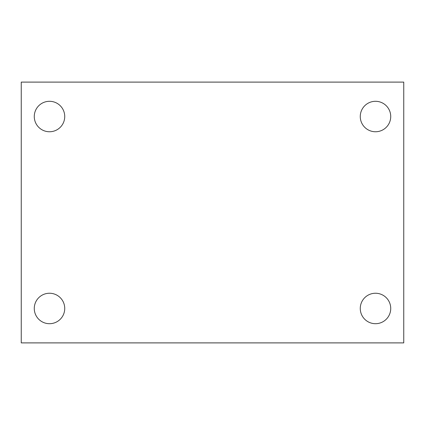 <?xml version="1.0" encoding="UTF-8"?>
<svg xmlns="http://www.w3.org/2000/svg" width="425" height="425" viewBox="0 0 425 425"><rect width="100%" height="100%" fill="white"/><g stroke="black" fill="none" stroke-linecap="round" stroke-linejoin="round"><path stroke-width="0.64" d="M21.25 342.895L21.25 82.105L403.75 82.105L403.75 342.895L21.25 342.895M49.502 323.701A15.231 15.231 0 0 0 64.733 308.47A15.231 15.231 0 0 0 49.502 293.245A15.231 15.231 0 0 0 34.271 308.47A15.231 15.231 0 0 0 49.502 323.701M375.498 323.701A15.231 15.231 0 0 0 390.729 308.47A15.231 15.231 0 0 0 375.498 293.245A15.231 15.231 0 0 0 360.267 308.47A15.231 15.231 0 0 0 375.498 323.701M375.498 131.755A15.231 15.231 0 0 0 390.729 116.53A15.231 15.231 0 0 0 375.498 101.299A15.231 15.231 0 0 0 360.267 116.53A15.231 15.231 0 0 0 375.498 131.755M49.502 131.755A15.231 15.231 0 0 0 64.733 116.53A15.231 15.231 0 0 0 49.502 101.299A15.231 15.231 0 0 0 34.271 116.53A15.231 15.231 0 0 0 49.502 131.755"/></g></svg>

